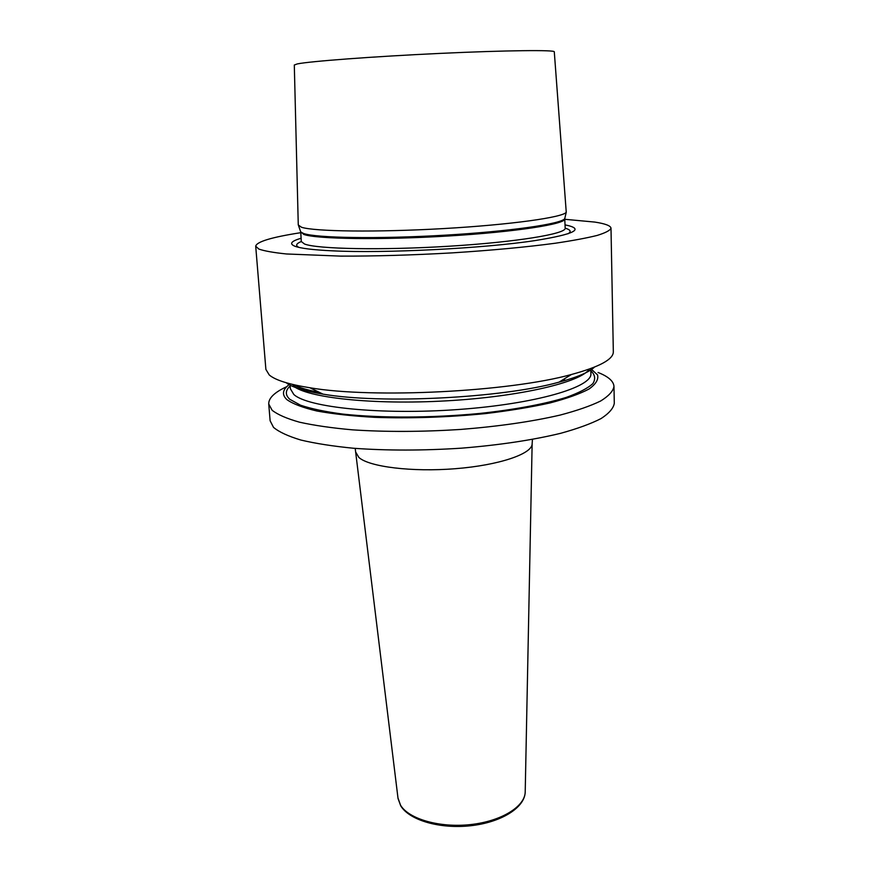 <?xml version="1.0" encoding="UTF-8"?>
<svg xmlns="http://www.w3.org/2000/svg" width="870" height="870" viewBox="0 0 870 870"><rect width="100%" height="100%" fill="white"/><g stroke="black" fill="none" stroke-linecap="round" stroke-linejoin="round"><path stroke-width="1.3" d="M301.488 227.244L298.269 224.971L294.299 65.011L297.333 63.912C309.633 61.313 373.371 56.506 439.905 53.407C506.503 50.297 555.625 49.807 554.288 51.841L566.25 212.236C563.325 217.337 510.799 224.743 443.667 228.571C376.569 232.431 314.059 231.54 301.488 227.244M301.042 238.26C291.135 241.164 289.058 243.817 294.832 246.199C300.52 248.363 312.972 249.907 332.199 250.821C383.833 253.507 484.264 248.418 535.354 240.533C575.081 234.106 584.988 228.886 565.087 224.884M564.934 219.305L594.808 222.078C605.324 223.699 610.718 225.743 611.001 228.223C610.066 230.463 605.455 232.866 597.157 235.433C586.695 238.043 572.721 240.642 555.223 243.241C526.035 247.134 491.68 250.342 452.172 252.876C412.26 255.138 375.122 256.215 340.746 256.117L286.524 253.975C273.615 252.637 264.404 251.006 258.901 249.092L255.704 246.221C256.639 241.729 271.614 237.216 300.628 232.703M598.071 372.48C608.358 376.547 613.654 381.223 613.981 386.497L614.296 403.343C613.448 408.302 609.033 413.38 601.061 418.568C591.002 423.733 577.549 428.638 560.715 433.293C532.614 440.1 499.521 445.059 461.437 448.17C422.95 450.649 387.041 450.671 353.709 448.267C333.145 446.256 315.538 443.515 300.889 440.046C288.209 436.24 279.096 432.02 273.528 427.398L270.124 420.775L268.732 403.984C268.558 398.058 274.572 392.283 286.763 386.661M317.224 392.011L318.137 391.761M563.597 379.331L564.532 379.494M613.981 386.497C613.122 391.206 608.685 396.035 600.681 400.983C590.589 405.909 577.082 410.596 560.182 415.066C531.983 421.602 498.771 426.398 460.545 429.454C421.928 431.911 385.899 432.042 352.47 429.845C331.851 427.996 314.19 425.441 299.508 422.189C286.806 418.611 277.682 414.631 272.125 410.27L268.732 403.984M611.001 228.223L613.328 351.784C613.47 359.31 599.506 366.879 571.416 374.502C509.483 391.783 373.241 398.678 309.872 387.759C288.731 384.366 275.192 380.092 269.232 374.937L265.883 369.391L255.704 246.221M590.795 368.706L597.549 374.926C598.712 379.429 595.885 384.116 589.066 388.999C579.866 393.871 566.816 398.525 549.927 402.973C531.048 407.149 509.635 410.683 485.688 413.565C447.669 417.317 410.64 418.579 374.6 417.339C352.317 416.056 333.09 413.946 316.908 411.01C302.912 407.693 292.896 403.897 286.882 399.624C281.706 394.741 282.445 389.738 289.101 384.616M286.187 382.735C292.222 387.313 304.489 391.119 323.009 394.132C380.821 404.235 502.501 398.068 558.986 382.169C577.104 377.308 588.936 372.284 594.471 367.118M300.411 231.007L300.748 231.985L303.619 233.497C316.114 237.999 377.765 239.076 443.841 235.248C509.961 231.463 561.781 223.905 564.75 218.609L564.989 217.609M300.661 231.725L303.815 234.443C316.539 239.098 381.19 240.109 448.67 235.977C516.204 231.888 566.076 224.014 564.924 218.783L564.815 218.337M298.965 247.406C295.289 245.612 296.061 243.654 301.292 241.534L304.522 244.013C317.256 249.07 381.799 250.408 449.159 246.221C516.562 242.099 566.337 233.823 565.174 228.19L564.75 218.609L566.25 212.236M568.088 233.769C571.557 231.616 570.589 229.745 565.174 228.168M290.156 385.976C285.219 390.532 285.099 394.98 289.786 399.286L300.487 405.192C311.177 408.78 325.315 411.749 342.91 414.098C380.56 418.187 431.661 418.035 479.283 413.489C514.366 409.726 544.653 404.061 566.185 397.427C578.844 392.881 587.739 388.281 592.851 383.626C595.776 379.059 595.102 374.763 590.839 370.74M290.101 385.149L290.384 388.792L293.799 394.458C307.61 407.486 381.049 415.164 458.446 409.498C535.887 403.941 592.481 387.128 590.904 373.567L590.795 368.543M293.125 385.747C306.414 397.688 372.664 405.083 446.495 400.842C520.347 396.687 581.323 382.115 589.338 369.076M292.07 384.301C297.921 387.531 307.219 390.315 319.964 392.653M397.971 797.964L400.526 805.196C408.791 819.029 439.654 827.979 470.409 824.597C501.207 821.334 524.947 806.62 525.208 792.048L532.135 443.928C532.081 453.966 498.901 465.276 455.369 468.702C411.88 472.214 369.065 466.842 358.853 457.435L355.917 452.443M355.199 448.387L398.036 798.486L400.7 805.783C409.368 820.345 440.046 829.121 470.561 825.75C501.066 822.433 524.795 807.762 525.208 792.048L525.219 791.515M301.292 241.555L300.748 231.985L298.606 225.798M294.136 384.79C298.736 387.498 307.219 390.064 319.594 392.468M558.986 382.169L571.416 374.502M323.009 394.132L309.872 387.759M532.135 443.928L532.451 439.404"/></g></svg>
